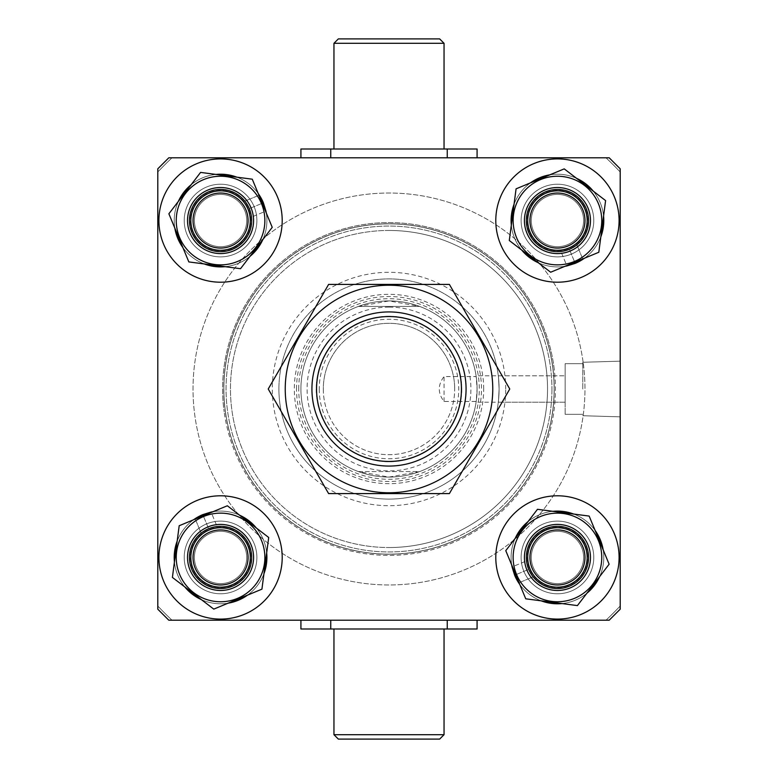 <?xml version="1.0" encoding="UTF-8"?>
<svg xmlns="http://www.w3.org/2000/svg" width="778" height="778" viewBox="0 0 778 778"><rect width="100%" height="100%" fill="white"/><g stroke="black" fill="none" stroke-linecap="round" stroke-linejoin="round"><path stroke-width="0.58" stroke-dasharray="3.89 2.92" d="M220.553 526.618A30.828 30.828 0 0 1 251.382 557.447A30.828 30.828 0 0 1 220.553 588.275A30.828 30.828 0 0 1 189.725 557.447A30.828 30.828 0 0 1 220.553 526.618A30.828 30.828 0 0 1 251.382 557.447A30.828 30.828 0 0 1 220.553 588.275A30.828 30.828 0 0 1 189.725 557.447A30.828 30.828 0 0 1 220.553 526.618M557.447 526.618A30.828 30.828 0 0 1 588.275 557.447A30.828 30.828 0 0 1 557.447 588.275A30.828 30.828 0 0 1 526.618 557.447A30.828 30.828 0 0 1 557.447 526.618A30.828 30.828 0 0 1 588.275 557.447A30.828 30.828 0 0 1 557.447 588.275A30.828 30.828 0 0 1 526.618 557.447A30.828 30.828 0 0 1 557.447 526.618M557.447 189.725A30.828 30.828 0 0 1 588.275 220.553A30.828 30.828 0 0 1 557.447 251.382A30.828 30.828 0 0 1 526.618 220.553A30.828 30.828 0 0 1 557.447 189.725A30.828 30.828 0 0 1 588.275 220.553A30.828 30.828 0 0 1 557.447 251.382A30.828 30.828 0 0 1 526.618 220.553A30.828 30.828 0 0 1 557.447 189.725M220.553 189.725A30.828 30.828 0 0 1 251.382 220.553A30.828 30.828 0 0 1 220.553 251.382A30.828 30.828 0 0 1 189.725 220.553A30.828 30.828 0 0 1 220.553 189.725A30.828 30.828 0 0 1 251.382 220.553A30.828 30.828 0 0 1 220.553 251.382A30.828 30.828 0 0 1 189.725 220.553A30.828 30.828 0 0 1 220.553 189.725M389 300.921A88.079 88.079 0 0 1 477.079 389A88.079 88.079 0 0 1 389 477.079A88.079 88.079 0 0 1 300.921 389A88.079 88.079 0 0 1 389 300.921A88.079 88.079 0 0 1 477.079 389A88.079 88.079 0 0 1 389 477.079A88.079 88.079 0 0 1 300.921 389A88.079 88.079 0 0 1 389 300.921L419.653 306.425A88.079 88.079 0 0 1 419.653 471.575L358.347 471.575A88.079 88.079 0 0 1 358.347 306.425L419.653 306.425L358.347 306.425L389 300.921A88.079 88.079 0 0 1 477.079 389A88.079 88.079 0 0 1 389 477.079A88.079 88.079 0 0 1 300.921 389A88.079 88.079 0 0 1 389 300.921M609.193 157.798L168.807 157.798L157.798 168.807L157.798 609.193L168.807 620.202L609.193 620.202L620.202 609.193L620.202 168.807L609.193 157.798M338.352 739.1L439.648 739.1M444.044 734.695L333.957 734.695M439.648 38.9L338.352 38.9M333.957 43.305L444.044 43.305M389 148.997L333.957 148.997L389 148.997M389 629.003L333.957 629.003L389 629.003M483.683 389A94.683 94.683 0 0 0 389 294.317A94.683 94.683 0 0 0 294.317 389A94.683 94.683 0 0 0 389 483.683A94.683 94.683 0 0 0 483.683 389M498.299 375.793L565.149 375.793L476.078 375.793L476.194 376.542A88.079 88.079 0 0 0 382.757 301.144A88.079 88.079 0 0 0 300.921 389A88.079 88.079 0 0 1 389 300.921A88.079 88.079 0 0 1 477.079 389A88.079 88.079 0 0 0 389 300.921A88.079 88.079 0 0 0 300.921 389A88.079 88.079 0 0 0 389 477.079A88.079 88.079 0 0 0 477.079 389A88.079 88.079 0 0 1 389 477.079A88.079 88.079 0 0 1 300.921 389A88.079 88.079 0 0 0 389 477.079A88.079 88.079 0 0 0 477.079 389A88.079 88.079 0 0 0 389 300.921A88.079 88.079 0 0 0 300.921 389A88.079 88.079 0 0 0 382.757 476.856A88.079 88.079 0 0 0 476.194 401.458L477.079 389L476.194 376.542L444.044 376.542C437.713 384.896 437.713 393.201 444.044 401.458L476.194 401.458L476.078 402.216L565.149 402.207L565.149 363.666L565.149 414.334L565.149 363.666L565.149 402.207L498.299 402.207M505.7 389A116.7 116.7 0 0 0 389 272.3A116.7 116.7 0 0 0 272.3 389A116.7 116.7 0 0 0 389 505.7A116.7 116.7 0 0 0 505.7 389M278.903 389A110.097 110.097 0 0 1 389 278.903A110.097 110.097 0 0 1 499.097 389C498.231 371.952 498.231 371.952 499.097 389C498.231 371.952 498.231 371.952 499.097 389C498.231 406.048 498.231 406.048 499.097 389C498.231 406.048 498.231 406.048 499.097 389A110.097 110.097 0 0 1 389 499.097A110.097 110.097 0 0 1 278.903 389A110.097 110.097 0 0 1 389 278.903A110.097 110.097 0 0 1 499.097 389A110.097 110.097 0 0 1 389 499.097A110.097 110.097 0 0 1 278.903 389M298.723 389A90.277 90.277 0 0 1 389 298.723A90.277 90.277 0 0 1 479.277 389A90.277 90.277 0 0 1 389 479.277A90.277 90.277 0 0 1 298.723 389M223.86 389A165.14 165.14 0 0 0 389 554.14A165.14 165.14 0 0 0 554.14 389A165.14 165.14 0 0 1 389 554.14A165.14 165.14 0 0 1 223.86 389A165.14 165.14 0 0 1 389 223.86A165.14 165.14 0 0 1 554.14 389A165.14 165.14 0 0 0 389 223.86A165.14 165.14 0 0 0 223.86 389A165.14 165.14 0 0 0 389 554.14A165.14 165.14 0 0 0 554.14 389A165.14 165.14 0 0 1 389 554.14A165.14 165.14 0 0 1 223.86 389A165.14 165.14 0 0 1 389 223.86A165.14 165.14 0 0 1 554.14 389A165.14 165.14 0 0 0 389 223.86A165.14 165.14 0 0 0 223.86 389A165.14 165.14 0 0 1 389 223.86A165.14 165.14 0 0 1 554.14 389A165.14 165.14 0 0 0 389 223.86A165.14 165.14 0 0 0 223.86 389M251.382 557.447A30.828 30.828 0 0 0 220.553 526.618A30.828 30.828 0 0 0 189.725 557.447A30.828 30.828 0 0 1 220.553 526.618A30.828 30.828 0 0 1 251.382 557.447A30.828 30.828 0 0 1 220.553 588.275A30.828 30.828 0 0 1 189.725 557.447A30.828 30.828 0 0 0 220.553 588.275A30.828 30.828 0 0 0 251.382 557.447A30.828 30.828 0 0 0 220.553 526.618A30.828 30.828 0 0 0 189.725 557.447A30.828 30.828 0 0 1 220.553 526.618A30.828 30.828 0 0 1 251.382 557.447A30.828 30.828 0 0 1 220.553 588.275A30.828 30.828 0 0 1 189.725 557.447A30.828 30.828 0 0 0 220.553 588.275A30.828 30.828 0 0 0 251.382 557.447M251.382 220.553A30.828 30.828 0 0 0 220.553 189.725A30.828 30.828 0 0 0 189.725 220.553A30.828 30.828 0 0 1 220.553 189.725A30.828 30.828 0 0 1 251.382 220.553A30.828 30.828 0 0 1 220.553 251.382A30.828 30.828 0 0 1 189.725 220.553A30.828 30.828 0 0 0 220.553 251.382A30.828 30.828 0 0 0 251.382 220.553A30.828 30.828 0 0 0 220.553 189.725A30.828 30.828 0 0 0 189.725 220.553A30.828 30.828 0 0 1 220.553 189.725A30.828 30.828 0 0 1 251.382 220.553A30.828 30.828 0 0 1 220.553 251.382A30.828 30.828 0 0 1 189.725 220.553A30.828 30.828 0 0 0 220.553 251.382A30.828 30.828 0 0 0 251.382 220.553M588.275 220.553A30.828 30.828 0 0 0 557.447 189.725A30.828 30.828 0 0 0 526.618 220.553A30.828 30.828 0 0 1 557.447 189.725A30.828 30.828 0 0 1 588.275 220.553A30.828 30.828 0 0 1 557.447 251.382A30.828 30.828 0 0 1 526.618 220.553A30.828 30.828 0 0 0 557.447 251.382A30.828 30.828 0 0 0 588.275 220.553A30.828 30.828 0 0 0 557.447 189.725A30.828 30.828 0 0 0 526.618 220.553A30.828 30.828 0 0 1 557.447 189.725A30.828 30.828 0 0 1 588.275 220.553A30.828 30.828 0 0 1 557.447 251.382A30.828 30.828 0 0 1 526.618 220.553A30.828 30.828 0 0 0 557.447 251.382A30.828 30.828 0 0 0 588.275 220.553M588.275 557.447A30.828 30.828 0 0 0 557.447 526.618A30.828 30.828 0 0 0 526.618 557.447A30.828 30.828 0 0 1 557.447 526.618A30.828 30.828 0 0 1 588.275 557.447A30.828 30.828 0 0 1 557.447 588.275A30.828 30.828 0 0 1 526.618 557.447A30.828 30.828 0 0 0 557.447 588.275A30.828 30.828 0 0 0 588.275 557.447A30.828 30.828 0 0 0 557.447 526.618A30.828 30.828 0 0 0 526.618 557.447A30.828 30.828 0 0 1 557.447 526.618A30.828 30.828 0 0 1 588.275 557.447A30.828 30.828 0 0 1 557.447 588.275A30.828 30.828 0 0 1 526.618 557.447A30.828 30.828 0 0 0 557.447 588.275A30.828 30.828 0 0 0 588.275 557.447M620.202 389L620.202 361.157L620.202 389M582.771 389L582.771 362.276L582.771 389M330.747 157.798L172.016 157.798L330.747 157.798L300.921 157.798L330.747 157.798L330.747 148.997L447.253 148.997L447.253 157.798L605.984 157.798A317.074 317.074 0 0 1 620.202 172.016L620.202 605.984A317.074 317.074 0 0 1 605.984 620.202L447.253 620.202L605.984 620.202A317.074 317.074 0 0 0 620.202 605.984L620.202 172.016A317.074 317.074 0 0 0 605.984 157.798L447.253 157.798M300.921 629.003L477.079 629.003M330.747 620.202L172.016 620.202L330.747 620.202L330.747 629.003M447.253 629.003L447.253 620.202M172.016 620.202A317.074 317.074 0 0 1 157.798 605.984A317.074 317.074 0 0 0 172.016 620.202A317.074 317.074 0 0 1 157.798 605.984L157.798 172.016A317.074 317.074 0 0 1 172.016 157.798A317.074 317.074 0 0 0 157.798 172.016L157.798 605.984L157.798 172.016A317.074 317.074 0 0 1 172.016 157.798L605.984 157.798A317.074 317.074 0 0 1 620.202 172.016L620.202 605.984A317.074 317.074 0 0 1 605.984 620.202L172.016 620.202L605.984 620.202A317.074 317.074 0 0 0 620.202 605.984L620.202 172.016A317.074 317.074 0 0 0 605.984 157.798L172.016 157.798A317.074 317.074 0 0 0 157.798 172.016L157.798 605.984A317.074 317.074 0 0 0 172.016 620.202M447.253 148.997L477.079 148.997M300.921 148.997L330.747 148.997M296.525 389A92.475 92.475 0 0 1 389 296.525A92.475 92.475 0 0 1 481.475 389A92.475 92.475 0 0 1 389 481.475A92.475 92.475 0 0 1 296.525 389M444.044 401.458L444.044 376.542M565.149 389L565.149 414.334L565.149 389M225.406 411.572A165.14 165.14 0 0 1 366.428 225.406A165.14 165.14 0 0 1 552.594 366.428A165.14 165.14 0 0 0 366.428 225.406A165.14 165.14 0 0 0 225.406 411.572A165.14 165.14 0 0 0 411.572 552.594A165.14 165.14 0 0 0 552.594 366.428A165.14 165.14 0 0 1 411.572 552.594A165.14 165.14 0 0 1 225.406 411.572A165.14 165.14 0 0 0 411.572 552.594A165.14 165.14 0 0 0 552.594 366.428A165.14 165.14 0 0 1 411.572 552.594A165.14 165.14 0 0 1 225.406 411.572M553.848 366.263A166.414 166.414 0 0 1 411.737 553.848A166.414 166.414 0 0 1 224.152 411.737A166.414 166.414 0 0 0 411.737 553.848A166.414 166.414 0 0 0 553.848 366.263A166.414 166.414 0 0 0 366.263 224.152A166.414 166.414 0 0 0 224.152 411.737A166.414 166.414 0 0 1 366.263 224.152A166.414 166.414 0 0 1 553.848 366.263M583.13 362.217A195.968 195.968 0 0 0 362.217 194.87A195.968 195.968 0 0 0 194.87 415.783A195.968 195.968 0 0 0 415.783 583.13A195.968 195.968 0 0 0 583.13 362.217A195.968 195.968 0 0 0 362.217 194.87A195.968 195.968 0 0 0 194.87 415.783A195.968 195.968 0 0 0 415.783 583.13A195.968 195.968 0 0 0 583.13 362.217M389 311.929A77.071 77.071 0 0 0 311.929 389A77.071 77.071 0 0 0 389 466.071A77.071 77.071 0 0 0 466.071 389A77.071 77.071 0 0 0 389 311.929M389 461.665A72.665 72.665 0 0 1 316.335 389A72.665 72.665 0 0 1 389 316.335A72.665 72.665 0 0 1 461.665 389A72.665 72.665 0 0 1 389 461.665A72.665 72.665 0 0 1 316.335 389A72.665 72.665 0 0 1 389 316.335A72.665 72.665 0 0 1 461.665 389A72.665 72.665 0 0 1 389 461.665M389 554.14A165.14 165.14 0 0 1 223.86 389A165.14 165.14 0 0 1 389 223.86A165.14 165.14 0 0 0 223.86 389A165.14 165.14 0 0 0 389 554.14A165.14 165.14 0 0 0 554.14 389A165.14 165.14 0 0 0 389 223.86A165.14 165.14 0 0 1 554.14 389A165.14 165.14 0 0 1 389 554.14A165.14 165.14 0 0 0 554.14 389A165.14 165.14 0 0 0 389 223.86A165.14 165.14 0 0 1 554.14 389A165.14 165.14 0 0 1 389 554.14M389 307.096A81.904 81.904 0 0 0 307.096 389A81.904 81.904 0 0 0 389 470.904A81.904 81.904 0 0 0 470.904 389A81.904 81.904 0 0 0 389 307.096M358.347 471.575L419.653 471.575L389 477.079L358.347 471.575M529.925 220.553A27.522 27.522 0 0 1 557.447 193.032A27.522 27.522 0 0 1 584.968 220.553A27.522 27.522 0 0 1 557.447 248.075A27.522 27.522 0 0 1 529.925 220.553M587.166 220.553A29.729 29.729 0 0 0 557.447 190.834A29.729 29.729 0 0 0 527.717 220.553A29.729 29.729 0 0 0 557.447 250.283A29.729 29.729 0 0 0 587.166 220.553M523.886 234.47A36.333 36.333 0 0 1 543.53 186.992A36.333 36.333 0 0 1 591.008 206.637A36.333 36.333 0 0 1 571.363 254.114A36.333 36.333 0 0 1 523.886 234.47A36.333 36.333 0 0 1 543.53 186.992A36.333 36.333 0 0 1 591.008 206.637A36.333 36.333 0 0 1 571.363 254.114A36.333 36.333 0 0 1 523.886 234.47A36.333 36.333 0 0 1 543.53 186.992A36.333 36.333 0 0 1 591.008 206.637A36.333 36.333 0 0 1 571.363 254.114A36.333 36.333 0 0 1 523.886 234.47A36.333 36.333 0 0 1 543.53 186.992A36.333 36.333 0 0 1 591.008 206.637A36.333 36.333 0 0 1 571.363 254.114A36.333 36.333 0 0 1 523.886 234.47M614.396 196.941A61.657 61.657 0 0 1 581.059 277.503A61.657 61.657 0 0 1 500.497 244.175A61.657 61.657 0 0 1 533.825 163.604A61.657 61.657 0 0 1 614.396 196.941A61.657 61.657 0 0 1 581.059 277.503A61.657 61.657 0 0 1 500.497 244.175A61.657 61.657 0 0 1 533.825 163.604A61.657 61.657 0 0 1 614.396 196.941A61.657 61.657 0 0 1 581.059 277.503A61.657 61.657 0 0 1 500.497 244.175A61.657 61.657 0 0 1 533.825 163.604A61.657 61.657 0 0 1 614.396 196.941M528.457 232.573A31.373 31.373 0 0 1 545.427 191.573A31.373 31.373 0 0 1 576.984 245.109L569.467 249.544A31.373 31.373 0 0 1 528.457 232.573A31.373 31.373 0 0 1 545.427 191.573A31.373 31.373 0 0 1 586.427 208.533A31.373 31.373 0 0 1 569.467 249.544L561.016 251.732A31.373 31.373 0 0 1 545.427 191.573A31.373 31.373 0 0 1 576.984 245.109L582.868 259.307L576.984 245.109L569.467 249.544A31.373 31.373 0 0 1 528.457 232.573A31.373 31.373 0 0 1 545.427 191.573A31.373 31.373 0 0 1 586.427 208.533A31.373 31.373 0 0 1 569.467 249.544L561.016 251.732A31.373 31.373 0 0 1 528.457 232.573M566.899 265.93A46.349 46.349 0 0 1 539.689 177.744A46.349 46.349 0 0 1 600.256 202.805A46.349 46.349 0 0 1 575.195 263.372A46.349 46.349 0 0 1 514.628 238.311A46.349 46.349 0 0 1 539.689 177.744A46.349 46.349 0 0 1 582.868 259.307L575.195 263.372L566.899 265.93L561.016 251.732L566.754 265.561M593.264 191.135A46.349 46.349 0 0 1 582.868 259.307L575.195 263.372L569.467 249.544L575.195 263.372A46.349 46.349 0 0 1 511.321 225.114M587.954 207.901A33.026 33.026 0 0 0 544.795 190.046A33.026 33.026 0 0 0 526.939 233.206A33.026 33.026 0 0 0 570.099 251.061A33.026 33.026 0 0 0 587.954 207.901M533.29 230.57A26.151 26.151 0 0 1 547.43 196.396A26.151 26.151 0 0 1 581.604 210.537A26.151 26.151 0 0 0 547.43 196.396A26.151 26.151 0 0 0 533.29 230.57A26.151 26.151 0 0 0 567.463 244.71A26.151 26.151 0 0 0 581.604 210.537A26.151 26.151 0 0 1 567.463 244.71A26.151 26.151 0 0 1 533.29 230.57A26.151 26.151 0 0 1 547.43 196.396A26.151 26.151 0 0 1 581.604 210.537A26.151 26.151 0 0 0 547.43 196.396A26.151 26.151 0 0 0 533.29 230.57A26.151 26.151 0 0 0 567.463 244.71A26.151 26.151 0 0 0 581.604 210.537A26.151 26.151 0 0 1 567.463 244.71A26.151 26.151 0 0 1 533.29 230.57M529.624 232.097A30.118 30.118 0 0 1 545.903 192.73A30.118 30.118 0 0 1 585.27 209.019A30.118 30.118 0 0 1 568.981 248.377A30.118 30.118 0 0 1 529.624 232.097A30.118 30.118 0 0 0 568.981 248.377A30.118 30.118 0 0 0 585.27 209.019A30.118 30.118 0 0 0 545.903 192.73A30.118 30.118 0 0 0 529.624 232.097M516.514 237.533A44.317 44.317 0 0 0 574.417 261.486A44.317 44.317 0 0 0 598.379 203.583A44.317 44.317 0 0 0 540.467 179.621A44.317 44.317 0 0 0 516.514 237.533A44.317 44.317 0 0 0 574.417 261.486A44.317 44.317 0 0 0 598.379 203.583A44.317 44.317 0 0 0 540.467 179.621A44.317 44.317 0 0 0 516.514 237.533A44.317 44.317 0 0 1 540.467 179.621A44.317 44.317 0 0 1 598.379 203.583A44.317 44.317 0 0 1 574.417 261.486A44.317 44.317 0 0 1 516.514 237.533M605.595 200.588L598.807 252.266L550.659 272.232L509.298 240.519L550.659 272.232L598.807 252.266L605.595 200.588L564.225 168.875L605.595 200.588L598.807 252.266L550.659 272.232L509.298 240.519L516.077 188.84L564.225 168.875L516.077 188.84L509.298 240.519L516.077 188.84L564.225 168.875L605.595 200.588M461.743 389A72.743 72.743 0 0 1 389 461.743A72.743 72.743 0 0 1 316.257 389A72.743 72.743 0 0 1 389 316.257A72.743 72.743 0 0 1 461.743 389M323.308 389A65.692 65.692 0 0 0 389 454.692A65.692 65.692 0 0 0 454.692 389A65.692 65.692 0 0 1 389 454.692A65.692 65.692 0 0 1 323.308 389A65.692 65.692 0 0 1 389 323.308A65.692 65.692 0 0 1 454.692 389A65.692 65.692 0 0 0 389 323.308A65.692 65.692 0 0 0 323.308 389M319.243 389A69.757 69.757 0 0 0 389 458.757A69.757 69.757 0 0 0 458.757 389A69.757 69.757 0 0 0 389 319.243A69.757 69.757 0 0 0 319.243 389M285.234 389A103.766 103.766 0 0 1 389 285.234A103.766 103.766 0 0 1 492.766 389A103.766 103.766 0 0 1 389 492.766A103.766 103.766 0 0 1 285.234 389M268.235 389L328.617 284.408L449.383 284.408L509.765 389L449.383 493.592L328.617 493.592L268.235 389M565.013 266.28A46.349 46.349 0 0 1 538.337 262.779M521.63 249.971A46.349 46.349 0 0 1 539.689 177.744A46.349 46.349 0 0 1 603.572 215.992M514.064 204.244A46.349 46.349 0 0 1 530.431 182.888M549.881 174.826A46.349 46.349 0 0 1 576.556 178.327M600.83 236.862A46.349 46.349 0 0 1 584.453 258.218M574.738 262.254L575.195 263.372M543.53 523.886A36.333 36.333 0 0 1 591.008 543.53A36.333 36.333 0 0 1 571.363 591.008A36.333 36.333 0 0 1 523.886 571.363A36.333 36.333 0 0 1 543.53 523.886A36.333 36.333 0 0 1 591.008 543.53A36.333 36.333 0 0 1 571.363 591.008A36.333 36.333 0 0 1 523.886 571.363A36.333 36.333 0 0 1 543.53 523.886A36.333 36.333 0 0 1 591.008 543.53A36.333 36.333 0 0 1 571.363 591.008A36.333 36.333 0 0 1 523.886 571.363A36.333 36.333 0 0 1 543.53 523.886A36.333 36.333 0 0 1 591.008 543.53A36.333 36.333 0 0 1 571.363 591.008A36.333 36.333 0 0 1 523.886 571.363A36.333 36.333 0 0 1 543.53 523.886M581.059 614.396A61.657 61.657 0 0 1 500.497 581.059A61.657 61.657 0 0 1 533.825 500.497A61.657 61.657 0 0 1 614.396 533.825A61.657 61.657 0 0 1 581.059 614.396A61.657 61.657 0 0 1 500.497 581.059A61.657 61.657 0 0 1 533.825 500.497A61.657 61.657 0 0 1 614.396 533.825A61.657 61.657 0 0 1 581.059 614.396A61.657 61.657 0 0 1 500.497 581.059A61.657 61.657 0 0 1 533.825 500.497A61.657 61.657 0 0 1 614.396 533.825A61.657 61.657 0 0 1 581.059 614.396M254.114 543.53A36.333 36.333 0 0 1 234.47 591.008A36.333 36.333 0 0 1 186.992 571.363A36.333 36.333 0 0 1 206.637 523.886A36.333 36.333 0 0 1 254.114 543.53A36.333 36.333 0 0 1 234.47 591.008A36.333 36.333 0 0 1 186.992 571.363A36.333 36.333 0 0 1 206.637 523.886A36.333 36.333 0 0 1 254.114 543.53A36.333 36.333 0 0 1 234.47 591.008A36.333 36.333 0 0 1 186.992 571.363A36.333 36.333 0 0 1 206.637 523.886A36.333 36.333 0 0 1 254.114 543.53A36.333 36.333 0 0 1 234.47 591.008A36.333 36.333 0 0 1 186.992 571.363A36.333 36.333 0 0 1 206.637 523.886A36.333 36.333 0 0 1 254.114 543.53M163.604 581.059A61.657 61.657 0 0 1 196.941 500.497A61.657 61.657 0 0 1 277.503 533.825A61.657 61.657 0 0 1 244.175 614.396A61.657 61.657 0 0 1 163.604 581.059A61.657 61.657 0 0 1 196.941 500.497A61.657 61.657 0 0 1 277.503 533.825A61.657 61.657 0 0 1 244.175 614.396A61.657 61.657 0 0 1 163.604 581.059A61.657 61.657 0 0 1 196.941 500.497A61.657 61.657 0 0 1 277.503 533.825A61.657 61.657 0 0 1 244.175 614.396A61.657 61.657 0 0 1 163.604 581.059M234.47 254.114A36.333 36.333 0 0 1 186.992 234.47A36.333 36.333 0 0 1 206.637 186.992A36.333 36.333 0 0 1 254.114 206.637A36.333 36.333 0 0 1 234.47 254.114A36.333 36.333 0 0 1 186.992 234.47A36.333 36.333 0 0 1 206.637 186.992A36.333 36.333 0 0 1 254.114 206.637A36.333 36.333 0 0 1 234.47 254.114A36.333 36.333 0 0 1 186.992 234.47A36.333 36.333 0 0 1 206.637 186.992A36.333 36.333 0 0 1 254.114 206.637A36.333 36.333 0 0 1 234.47 254.114A36.333 36.333 0 0 1 186.992 234.47A36.333 36.333 0 0 1 206.637 186.992A36.333 36.333 0 0 1 254.114 206.637A36.333 36.333 0 0 1 234.47 254.114M196.941 163.604A61.657 61.657 0 0 1 277.503 196.941A61.657 61.657 0 0 1 244.175 277.503A61.657 61.657 0 0 1 163.604 244.175A61.657 61.657 0 0 1 196.941 163.604A61.657 61.657 0 0 1 277.503 196.941A61.657 61.657 0 0 1 244.175 277.503A61.657 61.657 0 0 1 163.604 244.175A61.657 61.657 0 0 1 196.941 163.604A61.657 61.657 0 0 1 277.503 196.941A61.657 61.657 0 0 1 244.175 277.503A61.657 61.657 0 0 1 163.604 244.175A61.657 61.657 0 0 1 196.941 163.604M545.427 528.457A31.373 31.373 0 0 1 586.427 545.427A31.373 31.373 0 0 1 532.891 576.984L528.457 569.467A31.373 31.373 0 0 1 545.427 528.457A31.373 31.373 0 0 1 586.427 545.427A31.373 31.373 0 0 1 569.467 586.427A31.373 31.373 0 0 1 528.457 569.467L526.268 561.016A31.373 31.373 0 0 1 586.427 545.427A31.373 31.373 0 0 1 532.891 576.984L518.693 582.868L532.891 576.984L528.457 569.467A31.373 31.373 0 0 1 545.427 528.457A31.373 31.373 0 0 1 586.427 545.427A31.373 31.373 0 0 1 569.467 586.427A31.373 31.373 0 0 1 528.457 569.467L526.268 561.016A31.373 31.373 0 0 1 545.427 528.457M512.07 566.899A46.349 46.349 0 0 1 600.256 539.689A46.349 46.349 0 0 1 575.195 600.256A46.349 46.349 0 0 1 514.628 575.195A46.349 46.349 0 0 1 539.689 514.628A46.349 46.349 0 0 1 600.256 539.689A46.349 46.349 0 0 1 518.693 582.868L514.628 575.195L512.07 566.899L526.268 561.016L512.439 566.754M586.865 593.264A46.349 46.349 0 0 1 518.693 582.868L514.628 575.195L528.457 569.467L514.628 575.195A46.349 46.349 0 0 1 552.886 511.321M249.544 545.427A31.373 31.373 0 0 1 232.573 586.427A31.373 31.373 0 0 1 201.016 532.891L208.533 528.457A31.373 31.373 0 0 1 249.544 545.427A31.373 31.373 0 0 1 232.573 586.427A31.373 31.373 0 0 1 191.573 569.467A31.373 31.373 0 0 1 208.533 528.457L216.984 526.268A31.373 31.373 0 0 1 232.573 586.427A31.373 31.373 0 0 1 201.016 532.891L195.132 518.693L201.016 532.891L208.533 528.457A31.373 31.373 0 0 1 249.544 545.427A31.373 31.373 0 0 1 232.573 586.427A31.373 31.373 0 0 1 191.573 569.467A31.373 31.373 0 0 1 208.533 528.457L216.984 526.268A31.373 31.373 0 0 1 249.544 545.427M211.101 512.07A46.349 46.349 0 0 1 238.311 600.256A46.349 46.349 0 0 1 177.744 575.195A46.349 46.349 0 0 1 202.805 514.628A46.349 46.349 0 0 1 263.372 539.689A46.349 46.349 0 0 1 238.311 600.256A46.349 46.349 0 0 1 195.132 518.693L202.805 514.628L211.101 512.07L216.984 526.268L211.246 512.439M184.736 586.865A46.349 46.349 0 0 1 195.132 518.693L202.805 514.628L208.533 528.457L202.805 514.628A46.349 46.349 0 0 1 266.679 552.886M232.573 249.544A31.373 31.373 0 0 1 191.573 232.573A31.373 31.373 0 0 1 245.109 201.016L249.544 208.533A31.373 31.373 0 0 1 232.573 249.544A31.373 31.373 0 0 1 191.573 232.573A31.373 31.373 0 0 1 208.533 191.573A31.373 31.373 0 0 1 249.544 208.533L251.732 216.984A31.373 31.373 0 0 1 191.573 232.573A31.373 31.373 0 0 1 245.109 201.016L259.307 195.132L245.109 201.016L249.544 208.533A31.373 31.373 0 0 1 232.573 249.544A31.373 31.373 0 0 1 191.573 232.573A31.373 31.373 0 0 1 208.533 191.573A31.373 31.373 0 0 1 249.544 208.533L251.732 216.984A31.373 31.373 0 0 1 232.573 249.544M265.93 211.101A46.349 46.349 0 0 1 177.744 238.311A46.349 46.349 0 0 1 202.805 177.744A46.349 46.349 0 0 1 263.372 202.805A46.349 46.349 0 0 1 238.311 263.372A46.349 46.349 0 0 1 177.744 238.311A46.349 46.349 0 0 1 259.307 195.132L263.372 202.805L265.93 211.101L251.732 216.984L265.561 211.246M191.135 184.736A46.349 46.349 0 0 1 259.307 195.132L263.372 202.805L249.544 208.533L263.372 202.805A46.349 46.349 0 0 1 225.114 266.679M570.099 587.954A33.026 33.026 0 0 0 587.954 544.795A33.026 33.026 0 0 0 544.795 526.939A33.026 33.026 0 0 0 526.939 570.099A33.026 33.026 0 0 0 570.099 587.954M547.43 533.29A26.151 26.151 0 0 1 581.604 547.43A26.151 26.151 0 0 1 567.463 581.604A26.151 26.151 0 0 0 581.604 547.43A26.151 26.151 0 0 0 547.43 533.29A26.151 26.151 0 0 0 533.29 567.463A26.151 26.151 0 0 0 567.463 581.604A26.151 26.151 0 0 1 533.29 567.463A26.151 26.151 0 0 1 547.43 533.29A26.151 26.151 0 0 1 581.604 547.43A26.151 26.151 0 0 1 567.463 581.604A26.151 26.151 0 0 0 581.604 547.43A26.151 26.151 0 0 0 547.43 533.29A26.151 26.151 0 0 0 533.29 567.463A26.151 26.151 0 0 0 567.463 581.604A26.151 26.151 0 0 1 533.29 567.463A26.151 26.151 0 0 1 547.43 533.29M545.903 529.624A30.118 30.118 0 0 1 585.27 545.903A30.118 30.118 0 0 1 568.981 585.27A30.118 30.118 0 0 1 529.624 568.981A30.118 30.118 0 0 1 545.903 529.624A30.118 30.118 0 0 0 529.624 568.981A30.118 30.118 0 0 0 568.981 585.27A30.118 30.118 0 0 0 585.27 545.903A30.118 30.118 0 0 0 545.903 529.624M540.467 516.514A44.317 44.317 0 0 0 516.514 574.417A44.317 44.317 0 0 0 574.417 598.379A44.317 44.317 0 0 0 598.379 540.467A44.317 44.317 0 0 0 540.467 516.514A44.317 44.317 0 0 0 516.514 574.417A44.317 44.317 0 0 0 574.417 598.379A44.317 44.317 0 0 0 598.379 540.467A44.317 44.317 0 0 0 540.467 516.514A44.317 44.317 0 0 1 598.379 540.467A44.317 44.317 0 0 1 574.417 598.379A44.317 44.317 0 0 1 516.514 574.417A44.317 44.317 0 0 1 540.467 516.514M577.412 605.595L525.734 598.807L505.768 550.659L537.481 509.298L505.768 550.659L525.734 598.807L577.412 605.595L609.125 564.225L577.412 605.595L525.734 598.807L505.768 550.659L537.481 509.298L589.16 516.077L609.125 564.225L589.16 516.077L537.481 509.298L589.16 516.077L609.125 564.225L577.412 605.595M190.046 570.099A33.026 33.026 0 0 0 233.206 587.954A33.026 33.026 0 0 0 251.061 544.795A33.026 33.026 0 0 0 207.901 526.939A33.026 33.026 0 0 0 190.046 570.099M244.71 547.43A26.151 26.151 0 0 1 230.57 581.604A26.151 26.151 0 0 1 196.396 567.463A26.151 26.151 0 0 0 230.57 581.604A26.151 26.151 0 0 0 244.71 547.43A26.151 26.151 0 0 0 210.537 533.29A26.151 26.151 0 0 0 196.396 567.463A26.151 26.151 0 0 1 210.537 533.29A26.151 26.151 0 0 1 244.71 547.43A26.151 26.151 0 0 1 230.57 581.604A26.151 26.151 0 0 1 196.396 567.463A26.151 26.151 0 0 0 230.57 581.604A26.151 26.151 0 0 0 244.71 547.43A26.151 26.151 0 0 0 210.537 533.29A26.151 26.151 0 0 0 196.396 567.463A26.151 26.151 0 0 1 210.537 533.29A26.151 26.151 0 0 1 244.71 547.43M248.377 545.903A30.118 30.118 0 0 1 232.097 585.27A30.118 30.118 0 0 1 192.73 568.981A30.118 30.118 0 0 1 209.019 529.624A30.118 30.118 0 0 1 248.377 545.903A30.118 30.118 0 0 0 209.019 529.624A30.118 30.118 0 0 0 192.73 568.981A30.118 30.118 0 0 0 232.097 585.27A30.118 30.118 0 0 0 248.377 545.903M261.486 540.467A44.317 44.317 0 0 0 203.583 516.514A44.317 44.317 0 0 0 179.621 574.417A44.317 44.317 0 0 0 237.533 598.379A44.317 44.317 0 0 0 261.486 540.467A44.317 44.317 0 0 0 203.583 516.514A44.317 44.317 0 0 0 179.621 574.417A44.317 44.317 0 0 0 237.533 598.379A44.317 44.317 0 0 0 261.486 540.467A44.317 44.317 0 0 1 237.533 598.379A44.317 44.317 0 0 1 179.621 574.417A44.317 44.317 0 0 1 203.583 516.514A44.317 44.317 0 0 1 261.486 540.467M172.405 577.412L179.193 525.734L227.341 505.768L268.702 537.481L227.341 505.768L179.193 525.734L172.405 577.412L213.775 609.125L172.405 577.412L179.193 525.734L227.341 505.768L268.702 537.481L261.923 589.16L213.775 609.125L261.923 589.16L268.702 537.481L261.923 589.16L213.775 609.125L172.405 577.412M207.901 190.046A33.026 33.026 0 0 0 190.046 233.206A33.026 33.026 0 0 0 233.206 251.061A33.026 33.026 0 0 0 251.061 207.901A33.026 33.026 0 0 0 207.901 190.046M230.57 244.71A26.151 26.151 0 0 1 196.396 230.57A26.151 26.151 0 0 1 210.537 196.396A26.151 26.151 0 0 0 196.396 230.57A26.151 26.151 0 0 0 230.57 244.71A26.151 26.151 0 0 0 244.71 210.537A26.151 26.151 0 0 0 210.537 196.396A26.151 26.151 0 0 1 244.71 210.537A26.151 26.151 0 0 1 230.57 244.71A26.151 26.151 0 0 1 196.396 230.57A26.151 26.151 0 0 1 210.537 196.396A26.151 26.151 0 0 0 196.396 230.57A26.151 26.151 0 0 0 230.57 244.71A26.151 26.151 0 0 0 244.71 210.537A26.151 26.151 0 0 0 210.537 196.396A26.151 26.151 0 0 1 244.71 210.537A26.151 26.151 0 0 1 230.57 244.71M232.097 248.377A30.118 30.118 0 0 1 192.73 232.097A30.118 30.118 0 0 1 209.019 192.73A30.118 30.118 0 0 1 248.377 209.019A30.118 30.118 0 0 1 232.097 248.377A30.118 30.118 0 0 0 248.377 209.019A30.118 30.118 0 0 0 209.019 192.73A30.118 30.118 0 0 0 192.73 232.097A30.118 30.118 0 0 0 232.097 248.377M237.533 261.486A44.317 44.317 0 0 0 261.486 203.583A44.317 44.317 0 0 0 203.583 179.621A44.317 44.317 0 0 0 179.621 237.533A44.317 44.317 0 0 0 237.533 261.486A44.317 44.317 0 0 0 261.486 203.583A44.317 44.317 0 0 0 203.583 179.621A44.317 44.317 0 0 0 179.621 237.533A44.317 44.317 0 0 0 237.533 261.486A44.317 44.317 0 0 1 179.621 237.533A44.317 44.317 0 0 1 203.583 179.621A44.317 44.317 0 0 1 261.486 203.583A44.317 44.317 0 0 1 237.533 261.486M200.588 172.405L252.266 179.193L272.232 227.341L240.519 268.702L272.232 227.341L252.266 179.193L200.588 172.405L168.875 213.775L200.588 172.405L252.266 179.193L272.232 227.341L240.519 268.702L188.84 261.923L168.875 213.775L188.84 261.923L240.519 268.702L188.84 261.923L168.875 213.775L200.588 172.405M557.447 529.925A27.522 27.522 0 0 1 584.968 557.447A27.522 27.522 0 0 1 557.447 584.968A27.522 27.522 0 0 1 529.925 557.447A27.522 27.522 0 0 1 557.447 529.925M557.447 587.166A29.729 29.729 0 0 0 587.166 557.447A29.729 29.729 0 0 0 557.447 527.717A29.729 29.729 0 0 0 527.717 557.447A29.729 29.729 0 0 0 557.447 587.166M248.075 557.447A27.522 27.522 0 0 1 220.553 584.968A27.522 27.522 0 0 1 193.032 557.447A27.522 27.522 0 0 1 220.553 529.925A27.522 27.522 0 0 1 248.075 557.447M190.834 557.447A29.729 29.729 0 0 0 220.553 587.166A29.729 29.729 0 0 0 250.283 557.447A29.729 29.729 0 0 0 220.553 527.717A29.729 29.729 0 0 0 190.834 557.447M220.553 248.075A27.522 27.522 0 0 1 193.032 220.553A27.522 27.522 0 0 1 220.553 193.032A27.522 27.522 0 0 1 248.075 220.553A27.522 27.522 0 0 1 220.553 248.075M220.553 190.834A29.729 29.729 0 0 0 190.834 220.553A29.729 29.729 0 0 0 220.553 250.283A29.729 29.729 0 0 0 250.283 220.553A29.729 29.729 0 0 0 220.553 190.834M511.72 565.013A46.349 46.349 0 0 1 515.221 538.337M528.029 521.63A46.349 46.349 0 0 1 600.256 539.689A46.349 46.349 0 0 1 562.008 603.572M573.756 514.064A46.349 46.349 0 0 1 595.112 530.431M603.174 549.881A46.349 46.349 0 0 1 599.673 576.556M541.138 600.83A46.349 46.349 0 0 1 519.782 584.453M515.746 574.738L514.628 575.195M212.987 511.72A46.349 46.349 0 0 1 239.663 515.221M256.37 528.029A46.349 46.349 0 0 1 238.311 600.256A46.349 46.349 0 0 1 174.428 562.008M263.936 573.756A46.349 46.349 0 0 1 247.569 595.112M228.119 603.174A46.349 46.349 0 0 1 201.444 599.673M177.17 541.138A46.349 46.349 0 0 1 193.547 519.782M203.262 515.746L202.805 514.628M266.28 212.987A46.349 46.349 0 0 1 262.779 239.663M249.971 256.37A46.349 46.349 0 0 1 177.744 238.311A46.349 46.349 0 0 1 215.992 174.428M204.244 263.936A46.349 46.349 0 0 1 182.888 247.569M174.826 228.119A46.349 46.349 0 0 1 178.327 201.444M236.862 177.17A46.349 46.349 0 0 1 258.218 193.547M262.254 203.262L263.372 202.805M551.942 389A162.942 162.942 0 0 1 389 551.942A162.942 162.942 0 0 1 226.058 389A162.942 162.942 0 0 1 389 226.058A162.942 162.942 0 0 1 551.942 389A162.942 162.942 0 0 0 389 226.058A162.942 162.942 0 0 0 226.058 389A162.942 162.942 0 0 0 389 551.942A162.942 162.942 0 0 0 551.942 389M552.681 366.419A165.228 165.228 0 0 0 366.419 225.319A165.228 165.228 0 0 0 225.319 411.581A165.228 165.228 0 0 1 366.419 225.319A165.228 165.228 0 0 1 552.681 366.419A165.228 165.228 0 0 1 411.581 552.681A165.228 165.228 0 0 1 225.319 411.581A165.228 165.228 0 0 0 411.581 552.681A165.228 165.228 0 0 0 552.681 366.419M389 230.463A158.537 158.537 0 0 0 230.463 389A158.537 158.537 0 0 0 389 547.537A158.537 158.537 0 0 1 230.463 389A158.537 158.537 0 0 1 389 230.463A158.537 158.537 0 0 1 547.537 389A158.537 158.537 0 0 1 389 547.537A158.537 158.537 0 0 0 547.537 389A158.537 158.537 0 0 0 389 230.463M582.771 362.276L620.202 361.157L582.771 362.276M565.149 363.666L582.771 363.666L565.149 363.666M565.149 414.334L582.771 414.334L565.149 414.334M582.771 415.724L620.202 416.843L582.771 415.724"/><path stroke-width="1.17" d="M609.193 157.798L168.807 157.798L157.798 168.807L157.798 609.193L168.807 620.202L609.193 620.202L620.202 609.193L620.202 168.807L609.193 157.798M444.044 734.695L439.648 739.1L338.352 739.1L333.957 734.695L444.044 734.695L444.044 629.003M333.957 43.305L338.352 38.9L439.648 38.9L444.044 43.305L333.957 43.305L333.957 148.997M477.079 620.202L477.079 629.003L300.921 629.003L300.921 620.202M477.079 157.798L477.079 148.997L447.253 148.997L447.253 157.798M447.253 148.997L330.747 148.997L330.747 157.798M330.747 629.003L330.747 620.202M447.253 629.003L447.253 620.202M330.747 148.997L300.921 148.997L300.921 157.798M389 316.558A72.442 72.442 0 0 0 316.558 389A72.442 72.442 0 0 0 389 461.442A72.442 72.442 0 0 0 461.442 389A72.442 72.442 0 0 0 389 316.558M389 466.071A77.071 77.071 0 0 1 311.929 389A77.071 77.071 0 0 1 389 311.929A77.071 77.071 0 0 1 466.071 389A77.071 77.071 0 0 1 389 466.071M584.968 220.553A27.522 27.522 0 0 0 557.447 193.032A27.522 27.522 0 0 0 529.925 220.553A27.522 27.522 0 0 0 557.447 248.075A27.522 27.522 0 0 0 584.968 220.553M527.717 220.553A29.729 29.729 0 0 1 557.447 190.834A29.729 29.729 0 0 1 587.166 220.553A29.729 29.729 0 0 1 557.447 250.283A29.729 29.729 0 0 1 527.717 220.553M285.234 389A103.766 103.766 0 0 1 389 285.234A103.766 103.766 0 0 1 492.766 389A103.766 103.766 0 0 1 389 492.766A103.766 103.766 0 0 1 285.234 389M509.765 389L449.383 284.408L328.617 284.408L268.235 389L328.617 493.592L449.383 493.592L509.765 389M526.939 233.206A33.026 33.026 0 0 1 544.795 190.046A33.026 33.026 0 0 1 587.954 207.901A33.026 33.026 0 0 1 570.099 251.061A33.026 33.026 0 0 1 526.939 233.206M598.379 203.583A44.317 44.317 0 0 1 574.417 261.486A44.317 44.317 0 0 1 516.514 237.533A44.317 44.317 0 0 1 540.467 179.621A44.317 44.317 0 0 1 598.379 203.583M509.298 240.519L550.659 272.232L598.807 252.266L605.595 200.588L564.225 168.875L516.077 188.84L509.298 240.519M584.453 258.218A46.349 46.349 0 0 1 575.195 263.372L566.899 265.93A46.349 46.349 0 0 1 565.013 266.28M538.337 262.779A46.349 46.349 0 0 1 521.63 249.971M511.321 225.114A46.349 46.349 0 0 1 514.064 204.244M530.431 182.888A46.349 46.349 0 0 1 549.881 174.826M576.556 178.327A46.349 46.349 0 0 1 593.264 191.135M603.572 215.992A46.349 46.349 0 0 1 600.83 236.862M575.195 263.372L574.738 262.254M614.396 196.941A61.657 61.657 0 0 1 581.059 277.503A61.657 61.657 0 0 1 500.497 244.175A61.657 61.657 0 0 1 533.825 163.604A61.657 61.657 0 0 1 614.396 196.941M557.447 584.968A27.522 27.522 0 0 0 584.968 557.447A27.522 27.522 0 0 0 557.447 529.925A27.522 27.522 0 0 0 529.925 557.447A27.522 27.522 0 0 0 557.447 584.968M557.447 527.717A29.729 29.729 0 0 1 587.166 557.447A29.729 29.729 0 0 1 557.447 587.166A29.729 29.729 0 0 1 527.717 557.447A29.729 29.729 0 0 1 557.447 527.717M193.032 557.447A27.522 27.522 0 0 0 220.553 584.968A27.522 27.522 0 0 0 248.075 557.447A27.522 27.522 0 0 0 220.553 529.925A27.522 27.522 0 0 0 193.032 557.447M250.283 557.447A29.729 29.729 0 0 1 220.553 587.166A29.729 29.729 0 0 1 190.834 557.447A29.729 29.729 0 0 1 220.553 527.717A29.729 29.729 0 0 1 250.283 557.447M220.553 193.032A27.522 27.522 0 0 0 193.032 220.553A27.522 27.522 0 0 0 220.553 248.075A27.522 27.522 0 0 0 248.075 220.553A27.522 27.522 0 0 0 220.553 193.032M220.553 250.283A29.729 29.729 0 0 1 190.834 220.553A29.729 29.729 0 0 1 220.553 190.834A29.729 29.729 0 0 1 250.283 220.553A29.729 29.729 0 0 1 220.553 250.283M581.059 614.396A61.657 61.657 0 0 1 500.497 581.059A61.657 61.657 0 0 1 533.825 500.497A61.657 61.657 0 0 1 614.396 533.825A61.657 61.657 0 0 1 581.059 614.396M163.604 581.059A61.657 61.657 0 0 1 196.941 500.497A61.657 61.657 0 0 1 277.503 533.825A61.657 61.657 0 0 1 244.175 614.396A61.657 61.657 0 0 1 163.604 581.059M196.941 163.604A61.657 61.657 0 0 1 277.503 196.941A61.657 61.657 0 0 1 244.175 277.503A61.657 61.657 0 0 1 163.604 244.175A61.657 61.657 0 0 1 196.941 163.604M519.782 584.453A46.349 46.349 0 0 1 514.628 575.195L512.07 566.899A46.349 46.349 0 0 1 511.72 565.013M515.221 538.337A46.349 46.349 0 0 1 528.029 521.63M552.886 511.321A46.349 46.349 0 0 1 573.756 514.064M595.112 530.431A46.349 46.349 0 0 1 603.174 549.881M599.673 576.556A46.349 46.349 0 0 1 586.865 593.264M562.008 603.572A46.349 46.349 0 0 1 541.138 600.83M514.628 575.195L515.746 574.738M193.547 519.782A46.349 46.349 0 0 1 202.805 514.628L211.101 512.07A46.349 46.349 0 0 1 212.987 511.72M239.663 515.221A46.349 46.349 0 0 1 256.37 528.029M266.679 552.886A46.349 46.349 0 0 1 263.936 573.756M247.569 595.112A46.349 46.349 0 0 1 228.119 603.174M201.444 599.673A46.349 46.349 0 0 1 184.736 586.865M174.428 562.008A46.349 46.349 0 0 1 177.17 541.138M202.805 514.628L203.262 515.746M258.218 193.547A46.349 46.349 0 0 1 263.372 202.805L265.93 211.101A46.349 46.349 0 0 1 266.28 212.987M262.779 239.663A46.349 46.349 0 0 1 249.971 256.37M225.114 266.679A46.349 46.349 0 0 1 204.244 263.936M182.888 247.569A46.349 46.349 0 0 1 174.826 228.119M178.327 201.444A46.349 46.349 0 0 1 191.135 184.736M215.992 174.428A46.349 46.349 0 0 1 236.862 177.17M263.372 202.805L262.254 203.262M544.795 526.939A33.026 33.026 0 0 1 587.954 544.795A33.026 33.026 0 0 1 570.099 587.954A33.026 33.026 0 0 1 526.939 570.099A33.026 33.026 0 0 1 544.795 526.939M574.417 598.379A44.317 44.317 0 0 1 516.514 574.417A44.317 44.317 0 0 1 540.467 516.514A44.317 44.317 0 0 1 598.379 540.467A44.317 44.317 0 0 1 574.417 598.379M537.481 509.298L505.768 550.659L525.734 598.807L577.412 605.595L609.125 564.225L589.16 516.077L537.481 509.298M251.061 544.795A33.026 33.026 0 0 1 233.206 587.954A33.026 33.026 0 0 1 190.046 570.099A33.026 33.026 0 0 1 207.901 526.939A33.026 33.026 0 0 1 251.061 544.795M179.621 574.417A44.317 44.317 0 0 1 203.583 516.514A44.317 44.317 0 0 1 261.486 540.467A44.317 44.317 0 0 1 237.533 598.379A44.317 44.317 0 0 1 179.621 574.417M268.702 537.481L227.341 505.768L179.193 525.734L172.405 577.412L213.775 609.125L261.923 589.16L268.702 537.481M233.206 251.061A33.026 33.026 0 0 1 190.046 233.206A33.026 33.026 0 0 1 207.901 190.046A33.026 33.026 0 0 1 251.061 207.901A33.026 33.026 0 0 1 233.206 251.061M203.583 179.621A44.317 44.317 0 0 1 261.486 203.583A44.317 44.317 0 0 1 237.533 261.486A44.317 44.317 0 0 1 179.621 237.533A44.317 44.317 0 0 1 203.583 179.621M240.519 268.702L272.232 227.341L252.266 179.193L200.588 172.405L168.875 213.775L188.84 261.923L240.519 268.702M333.957 734.695L333.957 629.003M444.044 43.305L444.044 148.997"/></g></svg>
